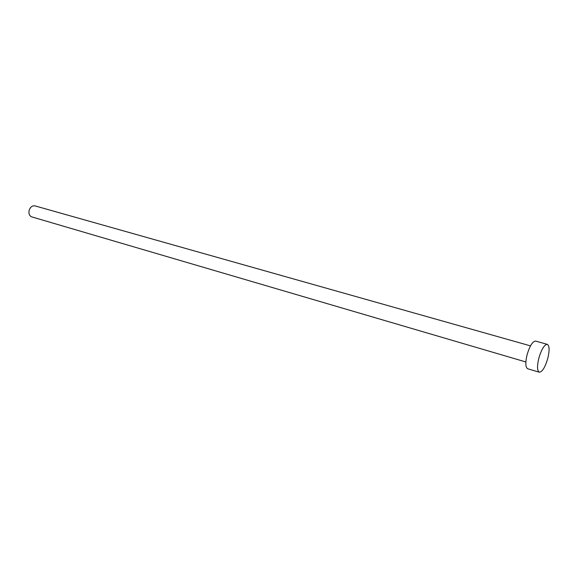 <?xml version="1.0" encoding="UTF-8"?>
<svg xmlns="http://www.w3.org/2000/svg" width="578" height="578" viewBox="0 0 578 578"><rect width="100%" height="100%" fill="white"/><g stroke="black" fill="none" stroke-linecap="round" stroke-linejoin="round"><path stroke-width="0.87" d="M525.857 361.965L31.783 216.902C29.507 215.955 28.597 213.896 29.052 210.717C30.143 207.126 32.115 205.515 34.955 205.876L530.496 345.875M539.296 372.203L527.671 368.742C525.467 367.406 525.243 362.832 527.013 355.036C529.686 345.969 532.562 341.323 535.633 341.092L547.315 344.351C549.483 345.709 549.664 350.311 547.85 358.158C545.184 367.24 542.33 371.921 539.296 372.203C537.157 370.881 536.984 366.293 538.775 358.432C541.47 349.3 544.317 344.611 547.315 344.351"/></g></svg>

